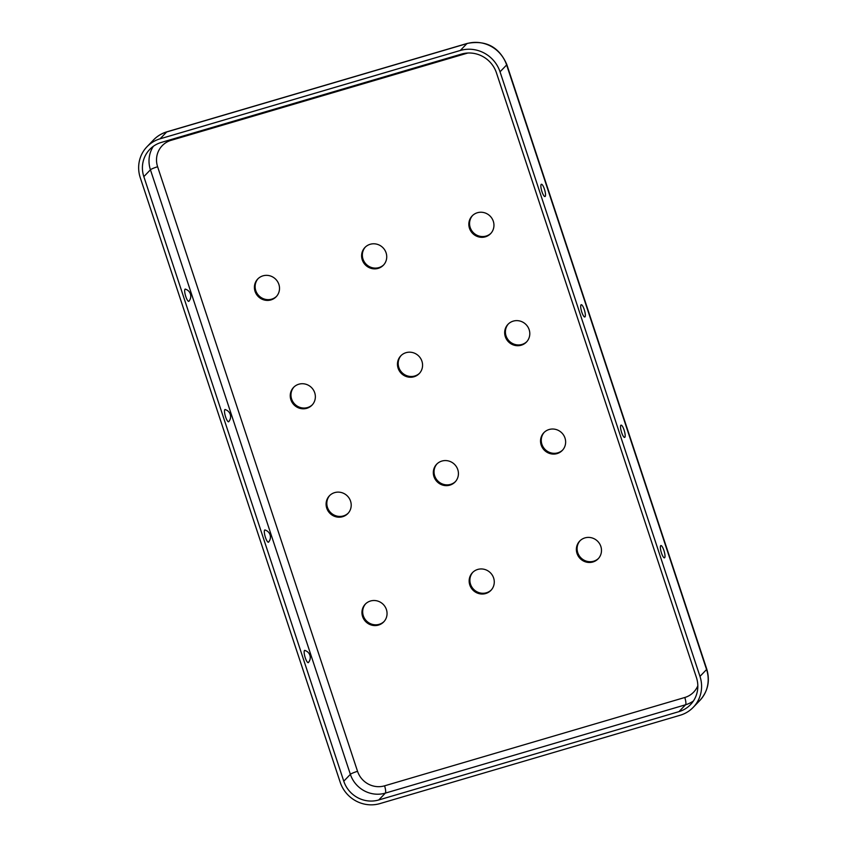<?xml version="1.0" encoding="UTF-8"?>
<svg xmlns="http://www.w3.org/2000/svg" width="847" height="847" viewBox="0 0 847 847"><rect width="100%" height="100%" fill="white"/><g stroke="black" fill="none" stroke-linecap="round" stroke-linejoin="round"><path stroke-width="1.27" d="M185.101 289.123A6.395 1.546 -106.4 0 1 185.228 289.145A7.358 7.358 0 0 1 188.796 301.299L188.796 301.299A6.395 1.546 -106.4 0 1 188.701 301.384M189.209 300.823A6.395 1.546 -106.4 0 1 188.987 301.246A6.395 1.546 -106.4 0 1 188.796 301.363A6.395 1.546 -106.4 0 1 185.641 296.079A6.395 1.546 -106.4 0 1 185.006 289.208A6.395 1.546 -106.4 0 1 185.186 289.092A6.395 1.546 -106.4 0 1 185.821 289.325M224.921 409.556A6.395 1.546 -106.4 0 1 225.058 409.577A7.358 7.358 0 0 1 228.626 421.721A6.395 1.546 -106.4 0 1 228.626 421.732A6.395 1.546 -106.4 0 1 228.531 421.806M229.029 421.255A6.395 1.546 -106.4 0 1 228.817 421.679A6.395 1.546 -106.4 0 1 228.626 421.795A6.395 1.546 -106.4 0 1 225.471 416.512A6.395 1.546 -106.4 0 1 224.836 409.63A6.395 1.546 -106.4 0 1 225.016 409.514A6.395 1.546 -106.4 0 1 225.651 409.747M264.751 529.989A6.395 1.546 -106.4 0 1 264.878 530A7.358 7.358 0 0 1 268.457 542.154A6.395 1.546 -106.4 0 1 268.457 542.165A6.395 1.546 -106.4 0 1 268.361 542.239M268.859 541.688A6.395 1.546 -106.4 0 1 268.647 542.101A6.395 1.546 -106.4 0 1 268.457 542.218A6.395 1.546 -106.4 0 1 265.291 536.934A6.395 1.546 -106.4 0 1 264.656 530.063A6.395 1.546 -106.4 0 1 264.846 529.947A6.395 1.546 -106.4 0 1 265.471 530.18M304.581 650.422A6.395 1.546 -106.4 0 1 304.708 650.432A7.358 7.358 0 0 1 308.287 662.587A6.395 1.546 -106.4 0 1 308.276 662.587A6.395 1.546 -106.4 0 1 308.192 662.672M308.689 662.11A6.395 1.546 -106.4 0 1 308.467 662.534A6.395 1.546 -106.4 0 1 308.287 662.65A6.395 1.546 -106.4 0 1 305.121 657.367A6.395 1.546 -106.4 0 1 304.486 650.496A6.395 1.546 -106.4 0 1 304.676 650.38A6.395 1.546 -106.4 0 1 305.301 650.612M384.062 621.529A12.8 12.303 43.9 0 1 364.824 618.892A12.8 12.303 43.9 0 1 365.65 603.795M378.471 625.086A12.8 12.303 43.9 0 1 365.279 604.165A12.8 12.303 43.9 0 1 385.046 606.664A12.8 12.303 43.9 0 1 378.471 625.086M491.281 589.978A12.8 12.303 43.9 0 1 472.033 587.342A12.8 12.303 43.9 0 1 472.87 572.244M485.691 593.535A12.8 12.303 43.9 0 1 472.488 572.614A12.8 12.303 43.9 0 1 492.266 575.113A12.8 12.303 43.9 0 1 485.691 593.535M598.501 558.427A12.8 12.303 43.9 0 1 579.253 555.791A12.8 12.303 43.9 0 1 580.089 540.693M592.911 561.985A12.8 12.303 43.9 0 1 579.708 541.064A12.8 12.303 43.9 0 1 599.485 543.562A12.8 12.303 43.9 0 1 592.911 561.985M490.964 233.274A12.8 12.303 43.9 0 1 471.715 230.628A12.8 12.303 43.9 0 1 472.552 215.53M485.373 236.821A12.8 12.303 43.9 0 1 472.171 215.9A12.8 12.303 43.9 0 1 491.948 218.399A12.8 12.303 43.9 0 1 485.373 236.821M383.744 264.825A12.8 12.303 43.9 0 1 364.496 262.178A12.8 12.303 43.9 0 1 365.332 247.08M378.154 268.372A12.8 12.303 43.9 0 1 364.951 247.451A12.8 12.303 43.9 0 1 384.729 249.95A12.8 12.303 43.9 0 1 378.154 268.372M276.524 296.376A12.8 12.303 43.9 0 1 257.287 293.729A12.8 12.303 43.9 0 1 258.113 278.631M270.934 299.923A12.8 12.303 43.9 0 1 257.742 279.002A12.8 12.303 43.9 0 1 277.509 281.5A12.8 12.303 43.9 0 1 270.934 299.923M526.813 341.659A12.8 12.303 43.9 0 1 507.565 339.022A12.8 12.303 43.9 0 1 508.391 323.914M521.223 345.216A12.8 12.303 43.9 0 1 508.02 324.285A12.8 12.303 43.9 0 1 527.787 326.783A12.8 12.303 43.9 0 1 521.223 345.216M419.593 373.209A12.8 12.303 43.9 0 1 400.345 370.573A12.8 12.303 43.9 0 1 401.182 355.465M414.003 376.756A12.8 12.303 43.9 0 1 400.8 355.835A12.8 12.303 43.9 0 1 420.567 358.334A12.8 12.303 43.9 0 1 414.003 376.756M562.652 450.043A12.8 12.303 43.9 0 1 543.414 447.407A12.8 12.303 43.9 0 1 544.24 432.309M557.061 453.6A12.8 12.303 43.9 0 1 543.869 432.679A12.8 12.303 43.9 0 1 563.636 435.178A12.8 12.303 43.9 0 1 557.061 453.6M455.432 481.594A12.8 12.303 43.9 0 1 436.194 478.957A12.8 12.303 43.9 0 1 437.02 463.86M449.842 485.151A12.8 12.303 43.9 0 1 436.65 464.23A12.8 12.303 43.9 0 1 456.417 466.718A12.8 12.303 43.9 0 1 449.842 485.151M348.223 513.144A12.8 12.303 43.9 0 1 328.975 510.508A12.8 12.303 43.9 0 1 329.801 495.4M342.633 516.702A12.8 12.303 43.9 0 1 329.43 495.781A12.8 12.303 43.9 0 1 349.197 498.269A12.8 12.303 43.9 0 1 342.633 516.702M312.374 404.76A12.8 12.303 43.9 0 1 293.126 402.124A12.8 12.303 43.9 0 1 293.962 387.015M306.783 408.307A12.8 12.303 43.9 0 1 293.581 387.386A12.8 12.303 43.9 0 1 313.358 389.885A12.8 12.303 43.9 0 1 306.783 408.307M680.152 715.249A31.995 30.757 -136.1 0 0 693.227 707.34A31.995 30.757 -136.1 0 0 699.971 676.372L500.037 71.815A31.995 30.757 -136.1 0 0 460.302 50.471L160.083 138.813A31.995 30.757 -136.1 0 0 147.007 146.732A31.995 30.757 -136.1 0 0 140.263 177.69L340.198 782.247A31.995 30.757 -136.1 0 0 379.943 803.591L680.152 715.249M678.955 711.639A28.152 27.062 -136.1 0 0 690.464 704.672A28.152 27.062 -136.1 0 0 696.403 677.431L496.458 72.874A28.152 27.062 -136.1 0 0 461.488 54.092L161.279 142.434A28.152 27.062 -136.1 0 0 149.771 149.39A28.152 27.062 -136.1 0 0 143.831 176.631L343.776 781.188A28.152 27.062 -136.1 0 0 378.747 799.97L678.955 711.639L685.551 704.778A28.152 27.062 -136.1 0 0 693.449 700.945M660.692 545.68A6.395 1.546 73.6 0 0 661.327 552.551A6.395 1.546 73.6 0 0 664.493 557.834A6.395 1.546 73.6 0 0 664.673 557.718A6.395 1.546 73.6 0 0 664.037 550.846A6.395 1.546 73.6 0 0 660.872 545.563A6.395 1.546 73.6 0 0 660.692 545.68M620.862 425.247A6.395 1.546 73.6 0 0 621.497 432.118A6.395 1.546 73.6 0 0 624.663 437.401A6.395 1.546 73.6 0 0 624.842 437.285A6.395 1.546 73.6 0 0 624.207 430.414A6.395 1.546 73.6 0 0 621.052 425.13A6.395 1.546 73.6 0 0 620.862 425.247M581.031 304.814A6.395 1.546 73.6 0 0 581.667 311.696A6.395 1.546 73.6 0 0 584.832 316.979A6.395 1.546 73.6 0 0 585.012 316.863A6.395 1.546 73.6 0 0 584.377 309.981A6.395 1.546 73.6 0 0 581.222 304.698A6.395 1.546 73.6 0 0 581.031 304.814M541.201 184.381A6.395 1.546 73.6 0 0 541.836 191.263A6.395 1.546 73.6 0 0 545.002 196.546A6.395 1.546 73.6 0 0 545.193 196.43A6.395 1.546 73.6 0 0 544.557 189.548A6.395 1.546 73.6 0 0 541.392 184.265A6.395 1.546 73.6 0 0 541.201 184.381M467.798 53.022L171.094 140.327A21.757 20.91 -136.1 0 0 157.616 166.764L357.55 771.321A6.395 0.847 -18.3 0 0 350.372 774.338A28.152 27.062 -136.1 0 0 385.343 793.12L378.747 799.97M157.616 166.764A6.395 0.847 -18.3 0 0 150.438 169.781L350.372 774.338L343.776 781.188M357.55 771.321A21.757 20.91 -136.1 0 0 384.57 785.836A6.395 1.546 -106.4 0 1 385.343 793.12L685.551 704.778A6.395 1.546 -106.4 0 0 684.789 697.494A21.757 20.91 -136.1 0 0 697.822 685.752M153.381 146.266A28.152 27.062 -136.1 0 0 150.438 169.781L143.831 176.631M171.094 140.327A6.395 1.546 73.6 0 0 170.85 139.617M384.57 785.836L684.789 697.494M706.769 669.119A10.238 1.355 161.7 0 1 706.578 669.522A31.995 30.757 -136.1 0 1 699.834 700.48C707.933 691.417 710.241 680.967 706.769 669.119L506.824 64.552C499.105 46.903 485.892 39.873 467.195 43.441A10.238 2.467 73.6 0 0 466.898 43.621L166.69 131.963A31.995 30.757 -136.1 0 0 153.603 139.871C157.351 136.028 161.809 133.328 166.986 131.783A10.238 2.467 73.6 0 0 166.69 131.963L160.083 138.813M506.824 64.552A10.238 1.355 161.7 0 1 506.633 64.965A31.995 30.757 -136.1 0 0 466.898 43.621L460.302 50.471M699.971 676.372L706.578 669.522L506.633 64.965L500.037 71.815M153.603 139.871L147.007 146.732M467.195 43.441L166.986 131.783M699.834 700.48L693.227 707.34"/></g></svg>
